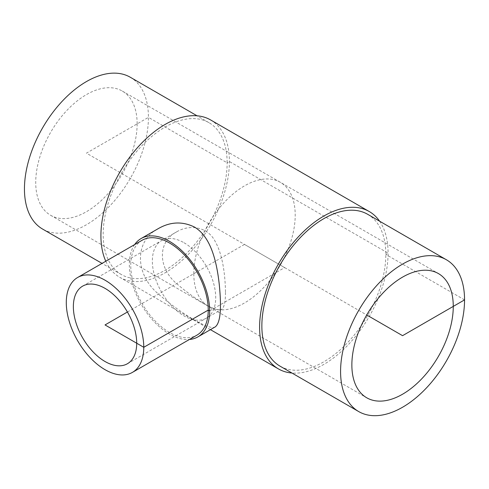 <?xml version="1.0" encoding="UTF-8"?>
<svg xmlns="http://www.w3.org/2000/svg" width="489" height="489" viewBox="0 0 489 489"><rect width="100%" height="100%" fill="white"/><g stroke="black" fill="none" stroke-linecap="round" stroke-linejoin="round"><path stroke-width="0.37" stroke-dasharray="2.44 1.83" d="M225.472 291.976C225.258 277.098 223.18 255.692 215.331 241.731C207.941 226.621 189.555 223.986 176.615 231.884C157.666 241.523 157.666 267.66 176.615 283.608C195.172 299.788 217.794 312.85 221.407 309.47C224.176 307.783 225.527 301.951 225.472 291.976M137.14 123.882A71.706 41.4 120 0 0 122.287 91.058A71.706 41.4 120 0 0 50.581 132.458A71.706 41.4 120 0 0 50.581 215.258A71.706 41.4 120 0 0 105.838 196.046A71.706 41.4 120 0 0 137.14 123.882M134.634 244.579A56.785 32.787 -120 0 0 141.101 304.109A56.785 32.787 -120 0 0 189.426 339.476M215.264 326.866C210.698 331.145 182.018 314.586 158.479 294.078C134.451 273.864 134.451 240.735 158.479 228.504M142.103 240.27A54.786 31.632 -120 0 0 142.103 303.535A54.786 31.632 -120 0 0 196.89 335.167M367.673 214.304A87.659 50.611 -60 0 1 385.827 254.433A87.659 50.611 -60 0 1 347.563 342.655A87.659 50.611 -60 0 1 280.014 366.139M379.605 221.193A90.85 52.451 -60 0 1 388.083 253.131A90.85 52.451 -60 0 1 291.945 373.028M210.582 119.927A90.85 52.451 -60 0 1 229.402 161.517A90.85 52.451 -60 0 1 189.744 252.947A90.85 52.451 -60 0 1 119.732 277.287A90.85 52.451 -60 0 1 105.795 261.23M464.55 299.885L385.827 254.433L388.083 253.131L229.402 161.517L227.147 162.819A87.659 50.611 -60 0 1 188.876 251.04A87.659 50.611 -60 0 1 121.327 274.525A87.659 50.611 -60 0 1 121.327 173.302A87.659 50.611 -60 0 1 208.986 122.69A87.659 50.611 -60 0 1 227.147 162.819L148.424 117.372A87.659 50.611 -60 0 1 110.159 205.588A87.659 50.611 -60 0 1 42.604 229.072M130.263 77.238A87.659 50.611 -60 0 1 148.424 117.372L86.437 153.155L366.713 314.971M127.427 312.006L244.5 244.414L284.653 267.599L209.653 310.9M193.797 273.687A71.706 41.4 120 0 0 269.855 280.484A71.706 41.4 120 0 0 269.855 179.072A71.706 41.4 120 0 0 193.797 273.687M184.035 242.752A44.792 25.862 60 0 1 211.462 313.449A44.792 25.862 60 0 1 156.602 281.774A44.792 25.862 60 0 1 184.035 242.752M127.427 363.73L221.407 309.47M82.635 286.144L176.615 231.884M50.581 215.258L366.713 397.771M122.287 91.058L438.419 273.571M210.435 329.653L119.732 277.287M208.986 122.69L197.055 115.801M121.327 274.525L102.048 263.394"/><path stroke-width="0.73" d="M136.706 343.223A44.792 25.862 60 0 1 127.427 363.73A44.792 25.862 60 0 1 105.031 361.512A44.792 25.862 60 0 1 75.771 322.037A44.792 25.862 60 0 1 82.635 286.144A44.792 25.862 60 0 1 117.152 298.143A44.792 25.862 60 0 1 136.706 343.223M453.266 306.395A71.706 41.4 -60 0 1 421.97 378.559A71.706 41.4 -60 0 1 366.713 397.771A71.706 41.4 -60 0 1 366.713 314.971A71.706 41.4 -60 0 1 438.419 273.571A71.706 41.4 -60 0 1 453.266 306.395M189.426 339.476A56.785 32.787 -120 0 0 197.892 336.897A56.785 32.787 -120 0 0 209.653 310.9A56.785 32.787 -120 0 0 184.866 253.754A56.785 32.787 -120 0 0 141.101 238.54A56.785 32.787 -120 0 0 134.634 244.579M141.101 238.54L158.479 228.504C170.435 221.706 182.391 221.205 194.353 227C210.735 236.548 216.651 261.236 219.188 283.779C221.743 308.461 220.435 322.826 215.264 326.866L197.892 336.897M132.427 372.386L196.89 335.167A54.786 31.632 -120 0 0 208.241 310.081A54.786 31.632 -120 0 0 184.322 254.946A54.786 31.632 -120 0 0 142.103 240.27L77.635 277.489A54.786 31.632 -120 0 0 77.635 340.754A54.786 31.632 -120 0 0 132.427 372.386A54.786 31.632 -120 0 0 143.772 347.3A54.786 31.632 -120 0 0 119.86 292.165A54.786 31.632 -120 0 0 77.635 277.489M358.737 411.591L280.014 366.139A87.659 50.611 -60 0 1 280.014 264.916A87.659 50.611 -60 0 1 367.673 214.304L446.396 259.757A87.659 50.611 -60 0 1 464.55 299.885A87.659 50.611 -60 0 1 426.286 388.101A87.659 50.611 -60 0 1 358.737 411.591A87.659 50.611 -60 0 1 358.73 310.368A87.659 50.611 -60 0 1 446.396 259.757M291.945 373.028A90.85 52.451 -60 0 1 278.418 368.902A90.85 52.451 -60 0 1 278.418 263.993A90.85 52.451 -60 0 1 369.268 211.541A90.85 52.451 -60 0 1 379.605 221.193M105.795 261.23A90.85 52.451 -60 0 1 129.481 157.513A90.85 52.451 -60 0 1 210.582 119.927L369.268 211.541M102.048 263.394L42.604 229.072A87.659 50.611 -60 0 1 42.604 127.849A87.659 50.611 -60 0 1 130.263 77.238L197.055 115.801M366.713 314.971L402.563 335.674L464.55 299.885M209.653 310.9L208.241 310.081L143.772 347.3L105.031 324.934L127.427 312.006M278.418 368.902L210.435 329.653"/></g></svg>
